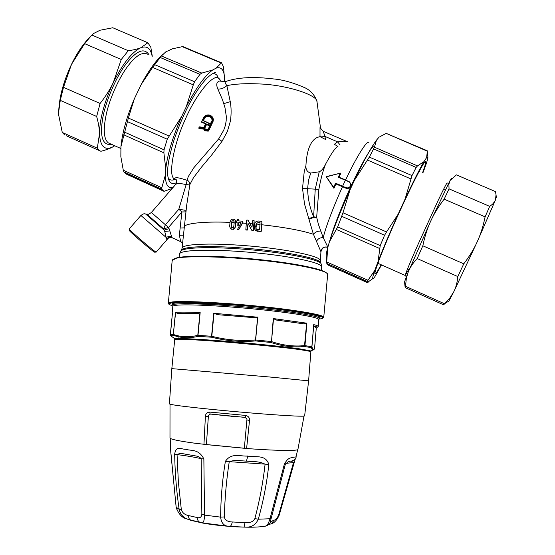 <?xml version="1.0" encoding="UTF-8"?>
<svg xmlns="http://www.w3.org/2000/svg" width="555" height="555" viewBox="0 0 555 555"><rect width="100%" height="100%" fill="white"/><g stroke="black" fill="none" stroke-linecap="round" stroke-linejoin="round"><path stroke-width="0.83" d="M167.922 238.56L156.149 252.136L155.678 251.901C152.618 250.138 131.299 231.858 129.405 229.368L129.495 230.734C131.459 233.294 152.805 251.54 154.623 252.185L154.803 252.171M172.425 305.895L171.925 305.319L172.029 304.279C169.802 301.615 207.528 302.454 243.374 305.729C281.94 308.975 320.457 315.011 319.853 317.231L319.957 317.62M211.642 118.354L211.344 117.938C209.589 116.203 207.598 115.974 205.371 117.237L203.317 120.456L205.274 117.084C207.535 115.822 209.526 116.057 211.247 117.785L212.156 120.046L211.975 121.039M210.38 123.758L203.421 120.615M208.465 129.162L208.18 129.593C206.113 130.827 204.85 130.272 204.372 127.927L205.967 124.23L206.786 123.911L209.644 125.159L209.936 125.964L208.465 129.162L205.336 129.398L204.864 128.018L206.509 124.639L209.644 125.867M204.962 128.17L205.218 129.253M204.157 117.577L204.989 116.619C208.923 114.906 211.434 116.002 212.516 119.901L210.99 123.723L210.414 123.772L203.345 120.671L202.88 120.178L204.157 117.577L204.684 118.028M212.267 121.108L210.803 123.432M205.967 124.23L209.533 125.624L209.644 125.159M204.372 127.927L204.864 128.018L206.509 124.639M205.336 129.398L207.972 129.377M212.516 119.901L210.172 124.036L203.401 120.706M209.936 125.964L208.187 129.058M204.504 127.428L205.052 127.817M208.18 129.593L209.63 125.721M198.745 128.177L199.321 126.873L199.155 127.844L203.685 128.566L204.677 130.612L208.139 131.001L212.974 121.274L213.314 119.172L212.253 116.807C210.29 114.781 207.965 114.399 205.288 115.662L203.789 117.209M199.342 126.866L200.39 126.935L199.342 126.866M198.78 127.962L199.328 126.866L203.227 127.525L200.404 126.942M201.514 122.072L201.902 121.774L205.496 123.342L205.78 124.147L204.316 126.623M203.685 128.566L204.316 129.065C204.927 130.869 206.106 131.382 207.847 130.598L212.558 120.983L212.863 119.103C211.67 115.523 209.186 114.448 205.426 115.863L203.761 117.23L201.541 121.85M129.162 229L140.88 215.5M205.496 123.342L205.496 124.056M205.78 124.147L204.483 126.977L203.172 127.865L200.14 127.261M200.195 128.073L200.237 128.677L199.044 128.462L203.997 129.211M204.316 129.065L203.99 129.19L204.788 130.779L208.243 131.16L208.826 130.467L213.071 121.434L213.411 119.339L212.725 117.494M207.847 130.598L208.243 131.16M208.271 130.092L208.826 130.467M175.921 179.542L174.742 178.738L176.164 179.855M326.728 176.525L326.534 177.121L333.728 187.257L333.943 188.332L326.569 177.246L333.881 188.138M340.714 173.077L326.652 176.733L340.888 173.042L339.091 177.114M190.046 184.17L189.803 185.002L186.161 184.551L178.807 209.263L165.404 224.74L151.355 212.482C146.999 215.59 148.268 213.675 146.846 214.181L163.656 228.944L165.404 224.74L168.526 227.418L163.656 228.944L164.759 231.47L166.521 239.059C168.075 237.429 169.885 236.95 171.96 237.623L171.648 236.666L169.608 236.27L166.056 237.353L140.908 215.472C145.105 212.572 144.106 214.272 145.59 213.939M172.314 237.894C172.876 237.464 168.442 237.7 168.304 238.275L166.826 239.281C168.359 237.693 170.17 237.221 172.251 237.873L172.737 237.984M234.05 221.036L231.962 220.814L233.69 220.675L234.231 222.069L233.835 226.329L233.357 227.439L232.316 227.793L231.359 227.342L231.081 226.19L231.962 220.814M231.525 227.508L231.699 222.201L232.191 221.077M186.709 205.093L189.817 185.002C190.025 182.9 189.158 181.277 187.201 180.125L186.154 184.544L180.07 183.448L177.128 183.622L175.803 184.274M200.237 128.677L203.893 129.19M204.483 130.376L204.788 130.779M201.715 122.322L205.385 123.814L201.541 122.114M187.063 180.354C178.897 177.517 174.79 176.983 174.742 178.738M187.201 180.125L188.228 176.65L193.903 167.638L218.677 138.868L223.734 130.189L225.344 125.548L226.176 120.858L226.287 116.266L224.976 107.649L222.472 99.699L217.9 89.112C221.355 89.126 224.331 87.961 226.849 85.616C225.066 83.174 224.72 81.765 225.816 81.391L219.398 81.065C216.485 82.071 215.985 84.755 217.9 89.112M225.275 81.571L219.398 81.065M255.952 228.417L256.583 223.408L258.38 222.465L260.059 222.708L259.636 229.465L256.694 229.354L255.765 228.167L256.223 228.958M259.83 222.611L258.568 222.722M261.884 221.681L261.856 224.754C284.868 227.342 302.066 230.519 313.429 234.286L308.948 219.218L312.694 217.824L316.662 217.262L318.868 189.387C320.603 179.619 322.823 171.252 325.521 164.28C323.6 168.297 321.512 170.801 319.243 171.793L315.247 189.206L313.617 216.79L316.662 217.262L318.424 224.414L323.239 237.713C325.251 228.41 333.735 205.829 342.518 186.716L335.9 183.969L335.553 183.212L333.728 187.257M338.918 177.191L345.571 179.931L338.3 177.295L345.397 180.215L342.65 186.147L335.553 183.212M166.521 239.059L166.687 239.177C168.248 237.561 170.066 237.089 172.154 237.769L172.584 238.012M180.84 241.73L172.203 237.727L180.68 241.598L182.269 242.792M146.721 214.154L145.798 214.154L164.148 230.131L169.088 228.66L171.648 236.666M169.809 230.915L164.759 231.47M184.059 227.883L180.118 228.036L181.915 211.954L168.526 227.418L169.088 228.66M185.821 211.885L181.915 211.954L178.807 209.263L184.642 210.165L185.904 211.261M255.869 227.141L255.765 228.167M255.675 226.884L256.16 223.485L258.38 222.465M260.08 224.567L256.001 223.929M319.944 135.996L325.063 136.447L337.683 141.879L343.316 141.178L347.298 141.636M337.946 146.409L334.304 144.3L337.683 141.879L340.076 144.966M335.9 183.969L333.943 188.332M342.518 186.716L345.945 188.214C349.206 188.867 350.933 187.555 351.142 184.281M305.916 165.64C306.783 150.051 310.564 140.644 317.259 137.425L319.992 136.634L325.334 139.395L325.063 136.447L323.163 131.257L346.91 141.476M252.025 226.933L251.651 227.002L248.099 220.252L246.933 219.953L246.503 220.314L245.83 229.943L247.19 229.708L248.029 223.36L251.637 230.186L252.796 230.575L253.302 230.165L254.141 220.869L253.011 220.453L252.587 220.8L252.025 226.933M318.868 189.387L307.623 188.693L308.476 180.5L310.71 173.056C307.283 172.112 305.694 169.643 305.937 165.64L304.237 171.516L302.524 188.402L307.623 188.693C307.845 198.503 309.843 207.861 313.61 216.769L310.856 217.824L308.941 219.225M319.243 171.793L310.71 173.056M327.762 247.44L327.776 247.454C324.446 246.316 322.171 247.752 320.943 251.755L313.45 234.307C315.164 232.073 317.55 230.998 320.603 231.088M316.412 241.564C317.724 238.782 319.992 237.498 323.239 237.713L327.866 247.148M337.766 146.541C335.359 147.575 331.279 153.485 325.521 164.28M180.68 241.598L181.804 242.313M180.118 228.036L179.411 235.292L180.659 241.585L182.56 243.187M235.244 226.489L234.897 227.703L233.246 229.09L232.177 229.236L230.325 228.382L229.673 226.218L230.082 221.792L231.13 219.69L232.073 219.169L234.161 219.267L235.535 220.821L235.653 222.062L235.119 227.952L233.475 229.34L231.164 228.986M201.312 167.367L193.48 177.704L190.06 184.177M226.107 81.37C238.102 77.311 253.982 76.514 273.761 78.963C282.953 79.74 293.512 82.744 305.43 87.995C310.703 90.645 314.491 94.94 316.801 100.885L317.016 101.912C318.001 95.044 286.283 84.811 259.414 83.944C246.455 83.278 235.597 83.84 226.856 85.63L230.263 101.683C231.317 107.462 231.379 113.879 230.464 120.914L227.363 131.486L222.007 141.352L211.552 155.157L201.305 167.36M242.812 221.431L243 222.354L242.473 221.188L238.9 220.959M238.796 219.593L238.941 220.959M238.719 220.744L238.705 219.482L237.658 219.385L237.297 220.647L236.465 221.05L236.381 221.951L237.124 222.52L237.054 225.08L238.338 224.886L238.879 222.319L241.009 222.763L237.512 229.437L238.879 229.305L242.792 222.097M235.466 226.738L235.875 222.319L235.077 219.967M240.842 222.437L238.879 222.319M260.635 231.393L255.647 230.45L254.211 228.445L254.759 222.853L256.445 221.306L258.436 221.015L261.433 221.327L261.904 221.882L261.086 231.04L260.822 231.643L257.43 231.067M319.992 136.634L320.013 127.546L323.128 131.244M320.388 127.657L320.603 128.6M251.762 227.099L248.21 220.391M252.032 230.658L253.496 230.415L254.128 220.737M308.906 219.135L304.556 204.164L302.51 188.409M237.582 229.465L238.47 229.534M243 222.354L238.685 229.777M179.404 235.292L183.344 235.167M231.393 229.236L230.38 228.445M237.158 225.198L238.005 225.17M239.094 222.576L238.22 225.427M245.872 229.964L246.767 230.068M248.168 223.589L247.391 229.957L246.968 230.311M254.932 229.819L255.647 230.45M255.834 230.7L257.617 231.31M261.856 224.754L261.266 231.289L260.822 231.643M172.175 260.524L175.831 258.401C184.142 255.661 226.128 256.382 262.591 260.462C296.758 263.972 328.747 270.771 327.672 274.517L323.752 317.183C323.752 314.664 292.7 309.6 258.859 306.263C221.473 302.392 179.827 300.609 171.918 302.031C169.483 302.336 168.29 302.766 168.345 303.314L172.168 260.642C172.147 259.768 173.368 259.025 175.831 258.401C184.142 255.661 226.142 256.389 262.598 260.468C296.772 263.979 328.761 270.778 327.672 274.524M279.234 319.243L273.497 318.903M171.925 305.319L171.925 305.285C171.162 302.752 204.129 303.405 243.583 306.873C284.153 310.425 318.098 315.698 319.763 318.279L318.993 319.236M172.439 313.193L172.348 314.075M172.439 313.117L170.316 334.783L173.313 334.485L175.47 312.409C179.98 311.993 188.214 312.042 200.168 312.562L197.996 335.359L211.566 336.261L213.724 313.291L217.747 314.692L253.586 317.626L257.527 317.176L255.626 340.936L270.958 342.477C282.211 346.292 293.373 347.638 304.438 346.5L311.313 347.624L312.486 350.24L313.672 349.837M273.261 318.549L276.494 320.068L303.647 323.808L306.853 323.197L273.261 318.549L271.506 341.575L270.958 342.477L271.242 341.547L255.8 339.993L255.626 340.936C240.683 342.164 226.045 340.93 211.712 337.225L213.987 313.61M273.504 318.882L271.506 341.575C282.661 345.39 293.748 346.736 304.757 345.599L311.868 346.771L313.728 324.62L313.929 325.896L316.183 327.991M213.724 313.291L257.527 317.176M171.925 305.285L172.82 306.367C173.139 303.953 202.374 304.431 245.268 308.157C285.319 311.75 317.266 316.69 318.806 319.396L318.195 326.618M170.378 335.227L172.452 313.006M170.676 335.657L173.722 335.428C181.325 338.099 189.428 338.418 198.038 336.372L211.712 337.225L211.857 336.281C226.107 339.979 240.648 341.207 255.487 339.965L257.867 316.905M306.631 323.461L304.438 346.5L304.959 345.626L306.853 323.197M314.553 348.568L316.281 327.963L314.553 348.568C313.519 350.33 312.645 349.733 311.931 346.785L311.313 347.624L311.931 346.785L313.762 324.932M308.608 380.841L271.735 377.192L171.828 368.631L169.407 403.894C170.205 404.588 178.696 405.837 194.881 407.627C212.378 409.59 243.985 412.538 267.843 414.308C291.035 416.007 303.301 416.555 304.639 415.959L308.608 380.841L310.932 350.968L314.241 349.213M178.675 337.891L177.017 338.55M175.352 338.675L171.28 336.323L170.323 334.776M175.47 312.409L177.531 313.443L197.649 313.596L199.932 312.853L197.788 335.345L198.239 336.323L197.996 335.359L197.587 335.393C189.068 337.454 181.013 337.156 173.444 334.485L173.722 335.428L173.313 334.485L175.574 312.701M310.932 350.968L300.13 348.915C287.074 346.993 252.49 343.372 223.63 341.096C195.145 338.869 178.863 338.113 174.79 338.821L171.828 368.631M311.036 351.877C310.564 351.37 306.901 350.642 300.033 349.678C283.73 347.159 226.842 341.734 200.612 340.222C184.163 339.181 175.505 339.008 174.645 339.702M210.331 414.162L208.437 415.438L210.123 414.009L245.15 417.409L246.982 419.046L244.339 448.232L246.607 448.495C275.037 450.722 298.417 451.021 297.924 449.418L303.994 416.125M208.437 415.438L206.411 444.562L244.339 448.232M272.609 512.855L270.465 521.117L270.798 521.575L269.362 524.225L265.297 526.182M268.53 524.801L269.737 524.419M270.798 521.575L273.927 520.271L271.457 523.851C271.18 523.67 275.453 523.573 279.241 515.089L294.226 462.509M235.868 526.855L245.456 527.16C251.505 527.451 255.786 524.801 258.297 519.202C263.341 501.269 266.851 482.996 268.828 464.396C265.436 453.761 254.71 457.882 247.592 456.023C241.265 456.71 231.449 452.11 225.379 461.392C222.333 480.144 220.758 498.723 220.64 517.128C221.244 523.115 224.067 526.189 229.111 526.334L235.868 526.855M245.019 522.657C250.076 523.004 253.357 521.658 254.856 518.613C259.587 500.818 263.001 482.697 265.096 464.257C262.029 462.468 257.485 461.538 251.457 461.476L242.688 460.872C236.992 460.13 232.503 460.435 229.229 461.781C226.378 480.346 224.761 498.73 224.38 516.927C224.872 520.104 227.508 521.783 232.281 521.964L245.019 522.657L244.054 527.167M188.513 515.553L197.108 517.538C199.966 518.314 201.548 517.177 201.853 514.117L201.146 458.68C199.779 457.056 197.67 456.092 194.819 455.801L185.419 454.177C181.721 453.296 178.932 453.428 177.052 454.573L178.363 481.997L181.312 509.476C182.338 512.771 184.739 514.797 188.513 515.553C188.554 517.988 189.31 519.577 190.781 520.319L201.638 522.824C203.421 523.261 204.386 520.687 204.531 515.116L203.865 459.02C198.683 448.364 190.372 451.132 186.001 449.286C181.319 449.612 176.233 444.805 174.672 454.046C174.957 472.423 176.448 490.863 179.147 509.365C180.25 514.013 182.852 517.204 186.959 518.96L190.969 520.389M197.108 517.538C197.393 520.125 198.503 521.818 200.445 522.602L200.972 522.748C209.45 524.343 219.065 525.564 229.825 526.411L245.456 527.16C253.656 527.375 260.545 527 266.109 526.036L269.362 524.218L271.457 523.851M232.281 521.964C231.699 524.648 230.908 526.126 229.909 526.404L201.638 522.824L186.966 518.96C182.179 517.94 178.592 514.11 176.192 507.464L170.78 452.159L170.198 438.339M223.887 415.598L231.955 416.25M222.846 415.404L210.123 414.009L209.658 412.081L245.615 415.424C248.369 416.09 249.674 417.755 249.521 420.406L247.044 419.975M230.88 416.25L245.234 417.284L246.982 419.046M254.856 518.613L258.297 519.202L270.014 518.745C268.606 523.101 267.309 525.529 266.109 526.036M271.242 518.072L270.014 518.745L284.243 464.59L285.249 464.563L272.484 513.326M273.927 520.271C275.745 519.827 277.327 518.065 278.672 514.985L293.463 462.71L291.652 461.455L295.17 459.297L294.219 462.551L293.463 462.71C289.162 462.863 286.526 463.238 285.534 463.827M278.672 514.985L279.241 515.089M176.559 509.025L176.192 507.464M181.312 509.476L179.147 509.365L176.136 507.124L170.704 450.771M194.819 455.801L185.419 454.177L194.819 455.801M201.853 514.117L204.531 515.116L220.64 517.128L224.38 516.927M245.865 461.073L251.457 461.476L245.921 461.066C246.642 460.685 247.197 459.006 247.592 456.023M225.379 461.392L268.828 464.396M285.256 464.514L285.249 464.563C287.462 461.968 289.439 460.851 291.167 461.212C294.552 460.102 296.183 458.652 296.072 456.869L293.172 457.306C291.562 458.305 288.218 456.439 284.243 464.59M295.156 459.262L295.489 458.409M295.954 457.313L297.674 449.626M203.865 459.02L201.146 458.68C195.464 457.306 187.43 455.939 177.052 454.573L174.672 454.046M170.01 404.213L169.983 437.999C170.503 439.269 178.53 440.968 194.049 443.105L206.411 444.562M204.892 444.465L245.636 448.405M203.956 444.368L205.405 416.278L208.236 416.34M205.405 416.278C205.662 413.648 207.077 412.247 209.658 412.081M451.61 178.335L450.043 180.535L456.432 174.881L495.448 191.586L496.045 194.805L495.435 200.029L477.328 241.571L453.817 291.687C455.946 287.476 457.278 282.433 457.806 276.563L417.18 258.554C413.128 262.827 410.221 267.128 408.459 271.464L404.539 281.871L405.164 287.601M417.18 258.554L422.841 245.782C424.707 236.638 427.315 228.445 430.666 221.195L450.043 180.535L448.884 184.225L449.037 188.86L444.153 199.162L485.091 216.866C483.266 226.024 480.679 234.259 477.328 241.571C474.032 248.911 469.509 256.334 463.765 263.826L457.806 276.563M444.486 303.772L448.988 300.942L453.817 291.687L449.925 297.896L444.486 303.772L405.504 286.304L406.35 278.416L408.078 272.422L430.666 221.195C433.961 213.918 438.457 206.571 444.153 199.162M449.037 188.86L489.69 206.37L485.091 216.866M422.841 245.782L463.765 263.826M496.045 194.805L496.302 197.323L494.727 201.507L492.5 204.24L489.69 206.37M409.25 269.57L408.584 269.251M448.988 300.942L448.461 301.309M444.166 304.32L443.736 304.889M405.504 286.304L405.129 287.677M327.519 264.791L367.348 282.62L368.201 282.183M327.401 264.888L326.728 261.96L367.986 280.275L367.209 281.434L367.348 282.62M326.728 261.96L327.679 247.78L329.434 241.779L337.697 226.905L342.99 212.766L386.516 231.955L384.58 235.237L380.21 245.588L378.094 261.426L374.785 270.424L367.986 280.275M342.99 212.766L349.997 189.914L354.499 180.195L369.325 157.093L374.438 147.186L417.492 165.91L416.139 167.444L412.004 175.595L405.06 199.141L398.157 214.168L386.516 231.955M374.785 270.424C373.133 275.245 372.454 277.986 372.752 278.652C373.015 279.054 373.792 278.277 375.069 276.328L381.521 264.888M379.426 136.981L386.204 133.38L427.308 151.175L426.663 157.495L423.923 161.685L417.492 165.91M378.677 137.612L376.484 140.144L374.438 147.186M386.204 133.38L427.232 150.759L427.308 151.175M426.663 157.495L427.905 157.003C427.974 158.397 426.83 162.31 424.471 168.741L422.986 172.626M376.484 140.144C371.135 147.352 363.809 160.7 354.499 180.195M349.997 189.914C340.784 210.407 333.93 227.696 329.434 241.779M327.679 247.78C326.548 252.046 326.056 255.036 326.201 256.743L326.826 263.486L367.209 281.434M422.66 172.48C425.026 165.987 426.06 162.324 425.768 161.498C425.234 160.201 421.141 167.159 413.489 182.359C404.664 200.341 396.332 218.517 388.493 236.881C379.655 257.707 375.09 270.049 374.798 273.92C375.229 274.892 377.351 271.832 381.167 264.735M398.157 214.168C389.797 232.732 383.116 248.487 378.094 261.426M423.923 161.685C419.566 169.15 413.281 181.638 405.06 199.141M114.712 145.743L113.386 146.576L114.725 145.75M66.281 135.76L100.906 151.286C106.192 149.933 110.348 148.365 113.386 146.576C104.874 151.085 100.247 146.811 99.505 133.755L97.319 148.178L62.271 132.472L58.802 115.606L58.705 111.728L60.273 100.365L63.492 87.336L71.519 64.345C76.888 53.287 82.882 44.358 89.494 37.56M99.539 150.558L97.319 148.178M100.108 103.48C105.617 96.424 110.008 89.459 113.275 82.584C122.801 63.568 131.972 51.955 140.79 47.744C137.786 49 133.616 49.992 128.274 50.706L121.261 59.489L113.275 82.584C104.229 102.196 99.636 119.256 99.505 133.755C99.449 128.836 98.499 123.085 96.653 116.488L100.108 103.48L63.492 87.336M64.769 134.969L62.271 132.472M96.653 116.488L60.273 100.365M128.274 50.706L91.859 35.027L84.624 43.644L121.261 59.489M152.139 56.173C150.592 48.285 146.811 45.475 140.79 47.744L147.88 42.777L112.776 27.75L100.039 30.247L93.816 33.376L91.859 35.027M58.712 111.486C59.253 97.09 63.527 81.377 71.519 64.345L84.624 43.644M147.88 42.777L150.814 47.196L152.278 56.235M172.855 187.673C167.929 188.575 165.425 184.392 165.355 175.116L165.758 168.678C167.603 153.818 172.924 136.363 181.728 116.328L186.216 106.9C195.859 88.148 204.663 75.855 212.627 70.006L216.152 68.126L221.507 62.791L223.27 66.336L223.665 68.376L224.643 80.857M221.348 62.722L183.483 46.828L182.269 46.675L172.425 48.826L165.841 51.83L161.373 55.958L152.59 67.405L141.261 84.36L134.4 98.693L128.351 118.035L120.928 146.659C122.287 132.68 126.776 116.689 134.4 98.693M212.627 70.006L201.812 73.087L199.953 74.335L194.576 81.758L193.293 84.866L152.59 67.405M181.728 116.328L167.242 139.215L164.037 149.843L163.892 152.826L123.654 134.775M172.161 188.478L163.982 191.308L161.699 189.179L123.98 171.967L127.005 174.27M186.216 106.9L193.293 84.866M165.355 175.116L161.81 187.77L123.279 170.205L120.851 156.697L120.928 146.659M165.758 168.678L163.892 152.826M123.98 171.967L123.279 170.205M161.699 189.179L161.81 187.77M216.152 68.126C221.091 66.579 223.894 69.646 224.546 77.339M176.65 182.657C172.522 184.565 169.781 183.303 168.429 178.87C166.306 171.814 168.255 158.591 174.263 139.222C181.645 118.146 189.907 101.052 199.058 87.933C205.343 78.907 210.907 73.697 215.763 72.296L212.426 73.815M141.261 84.36C148.442 70.922 155.573 60.953 162.657 54.446M318.605 319.097C334.311 317.668 305.354 311.445 254.294 306.499C204.067 301.559 162.261 301.081 169.636 304.709L172.182 305.708M173.875 259.019L176.768 257.909C184.544 255.369 222.347 255.709 258.512 259.504C291.257 262.779 321.623 268.523 326.271 272.845M204.989 116.619L205.371 117.237M206.779 124.535L206.786 123.911M210.99 123.723L210.172 124.036M203.172 120.976L202.88 120.178M205.426 115.863L204.08 117.285M204.483 126.977L203.172 127.865M175.227 179.279C172.529 180.5 170.475 180.361 169.067 178.863L168.103 177.544M212.107 73.891C214.723 73.329 216.568 74.183 217.657 76.451M210.081 123.994L209.554 125.388M207.841 129.738L207.39 130.841M212.558 120.983L213.071 121.434M212.863 119.103L213.411 119.339M220.391 80.239L218.927 78.408C213.613 72.545 195.603 94.988 185.065 119.859C172.945 146.236 168.172 176.407 174.332 178.759L175.852 179.466M326.527 177.156L326.756 176.504M338.3 177.295L340.153 173.424M351.142 184.274L349.005 181.429L345.397 180.215L348.824 181.714C350.552 182.678 351.086 184.094 350.434 185.967C349.421 187.687 347.971 188.249 346.077 187.645L335.858 183.837M231.678 222.451L234.189 222.569M351.121 184.149L350.829 186.216C349.699 188.145 348.061 188.769 345.925 188.083L346.077 187.645M345.945 188.214L342.497 186.584M335.879 183.865L333.923 188.221M350.829 186.216L350.434 185.967M345.578 179.938L348.824 181.714M338.966 177.212L340.95 173.077M330.294 239.087C333.361 227.377 343.156 202.873 351.551 185.044C360.112 166.535 370.254 148.407 373.806 145.833M317.016 101.912L320.568 128.399M345.647 179.966C356.053 157.578 367.722 138.868 368.895 142.732M222 141.352L218.677 138.868M223.838 103.639L230.263 101.683M249.93 223.616L252.31 223.825M327.832 247.252C324.085 246.316 321.747 247.717 320.825 251.45M186.674 205.343L182.061 248.272C182.56 245.65 191.461 244.255 208.756 244.096C218.601 244.068 229.749 244.512 242.195 245.414C281.656 248.224 319.298 255.626 320.082 260.149L320.179 260.801M235.84 222.652L237.11 222.722M242.806 223.075L246.198 223.325M184.107 227.37C182.914 223.589 203.394 221.161 230.027 222.382M238.768 222.819L240.905 222.95M321.109 263.868C320.36 259.386 281.954 251.942 241.661 249.056C228.951 248.127 217.581 247.662 207.542 247.662C190.483 247.766 181.436 249.056 180.403 251.526L179.473 254.134C179.487 249.951 209.408 248.813 248.737 252.199C286.914 255.432 320.138 262.224 321.567 266.407L321.387 270.32M181.173 250.458C182.213 247.988 191.184 246.698 208.076 246.587C218.025 246.573 229.284 247.03 241.862 247.953C281.746 250.798 319.777 258.2 320.54 262.681M217.831 314.699L253.51 317.62M303.647 323.808L276.494 320.068M313.943 325.91C317.328 326.86 318.022 327.561 316.031 328.026M313.728 324.62C316.634 325.341 318.133 325.951 318.23 326.451C316.974 327.214 319.673 327.887 313.929 325.896M177.635 313.443L197.594 313.596M245.615 415.424L245.15 417.409M249.521 420.406L246.607 448.495M419.906 171.301L418.824 171.96M378.226 262.307L378.461 263.521M448.683 183.143L447.205 183.039C447.226 181.984 444.236 187.743 438.214 200.306L417.672 245.248C410.027 262.591 405.871 272.665 405.192 275.46L408.757 269.335M341.88 216.388L384.58 235.237M369.325 157.093L412.004 175.595M373.758 148.997L416.139 167.444M336.365 229.444L379.544 248.453M337.697 226.905L380.21 245.588M367.41 160.027L410.901 178.911M110.112 143.69L108.301 142.878C103.494 138.826 102.987 128.552 106.782 112.041C110.847 95.203 120.532 75.334 128.441 65.351C136.031 55.507 142.371 51.775 147.457 54.161M111.694 144.397C102.855 145.764 99.796 137.432 102.522 119.408C105.339 101.218 117.029 75.098 126.665 63.18C136.905 50.345 144.376 47.57 149.08 54.855M221.05 62.958L182.269 46.675M194.576 81.758L154.644 64.644M167.242 139.215L127.379 121.587M164.037 149.843L124.438 132.09M163.982 191.308L126.609 174.235M201.812 73.087L161.373 55.958M199.953 74.335L160.145 57.463M168.977 135.982L128.351 118.035M211.302 117.847L212.156 120.067M154.623 252.185L156.004 252.081M205.482 123.911L204.191 126.873L203.255 127.511M212.364 116.98L212.253 116.807C210.276 114.767 207.945 114.385 205.274 115.648M175.977 184.052C176.955 181.103 176.74 179.438 175.338 179.071L174.332 178.759L173.639 179.175L175.13 179.237M218.927 78.408L218.365 78.519M151.355 212.482L175.824 184.253M340.791 173.056L326.791 176.497M349.005 181.429L351.128 184.163M316.947 101.53L317.051 102.092M320.929 251.755L320.346 262.217M182.061 248.272L181.638 249.736M179.473 254.134L179.154 257.409M321.373 264.555L321.678 266.83M173.451 259.206L176.65 257.915L186.806 256.597L222.368 256.764L256.583 259.31L281.607 262.258C296.918 264.548 309.086 266.879 318.105 269.258C326.701 272.179 326.902 273.358 327.027 273.539L327.374 274.489M323.752 317.183L323.35 317.626L322.282 316.94L310.529 313.839L277.181 308.962C243.374 305.042 208.25 302.988 171.786 302.794L168.678 303.828L168.345 303.314M319.971 317.481L319.881 318.528M253.586 317.626L217.747 314.692M276.432 320.055L303.738 323.815M318.806 319.396L319.874 318.494M172.82 306.402L172.147 313.298M174.79 338.821L170.669 335.65M177.531 313.443L197.649 313.596M406.302 276.751L405.192 275.46L377.865 263.292M444.59 189.727L445.283 190.004M443.764 304.903L405.129 287.58M327.124 264.61L367.223 282.412M424.929 161.831L425.768 161.498M427.905 157.003L427.329 151.362M372.752 278.652L367.285 282.55M110.126 143.696L120.914 148.511M163.121 190.767L125.631 173.646"/></g></svg>
